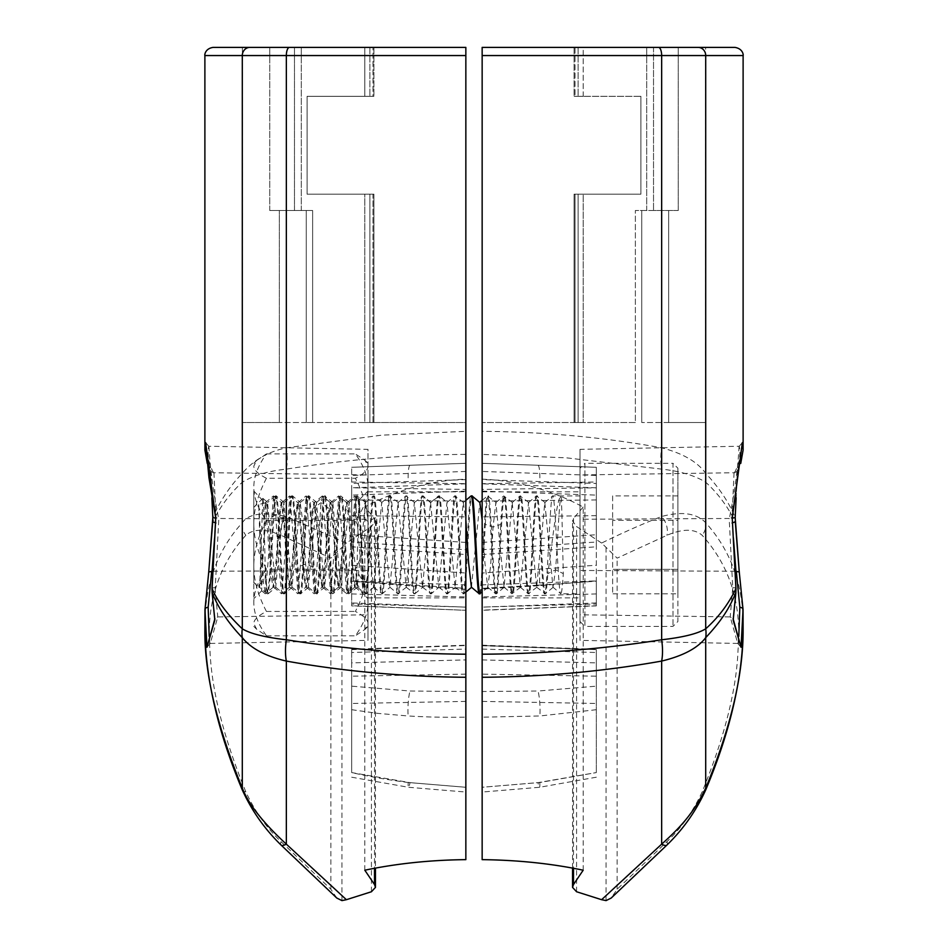 <?xml version="1.0" encoding="UTF-8"?>
<svg xmlns="http://www.w3.org/2000/svg" width="948" height="948" viewBox="0 0 948 948"><rect width="100%" height="100%" fill="white"/><g stroke="black" fill="none" stroke-linecap="round" stroke-linejoin="round"><path stroke-width="0.71" stroke-dasharray="4.74 3.56" d="M734.404 472.744C739.286 464.141 740.898 455.313 739.239 446.247L580.01 449.352L580.01 474.948L734.404 472.744L737.046 471.44L743.114 450.051M737.295 470.078L735.269 521.993M734.961 47.4L482.153 47.4L583.186 47.4L583.186 96.329L574.073 96.329L640.907 96.329L583.186 96.329L640.907 96.329L640.907 194.186L574.073 194.186L640.907 194.186L640.907 96.329L640.907 194.186L640.907 96.329L574.073 96.329L583.186 96.329L583.186 47.4L482.153 47.4L482.153 431.316C544.745 431.861 604.575 437.372 661.657 447.823C682.773 453.322 697.455 461.83 705.703 473.36C719.094 487.639 728.905 502.322 735.138 517.395M743.114 630.349L743.114 629.839C744.168 587.381 731.69 551.665 705.703 522.715C696.484 513.164 681.802 511.091 661.657 516.494C643.36 523.569 623.334 532.421 601.613 543.05L617.136 558.147L666.942 535.3C682.69 528.605 694.434 528.605 702.172 535.3C729.877 565.956 741.846 604.125 738.054 649.807C736.489 689.907 724.521 737.248 702.172 791.841C693.106 811.346 681.363 827.96 666.942 841.67L617.136 889.248L611.176 898.064M482.153 431.316L482.153 454.388L566.513 457.837L661.657 469.13C680.048 471.12 694.718 475.481 705.703 482.212C717.92 493.375 727.768 506.576 735.245 521.779M678.247 210.503L635.361 210.503L678.247 210.503L653.528 210.503L678.247 210.503L678.247 47.4L678.247 210.503M668.66 422.535L641.749 422.535L668.66 422.535L668.66 210.503L668.66 422.535L705.608 422.535L668.66 422.535M635.361 422.535L574.073 422.535L635.361 422.535L635.361 210.503L635.361 422.535M575.033 422.535L583.186 422.535L575.033 422.535L575.033 194.186L574.073 194.186L640.907 194.186L583.186 194.186L583.186 422.535L583.186 194.186L575.033 194.186L575.033 422.535M653.528 47.4L653.528 210.503L653.528 47.4L574.073 47.4L678.247 47.4M583.186 422.535L482.153 422.535L583.186 422.535M583.186 47.4L575.033 47.4L583.186 47.4M574.073 47.4L574.073 96.329L574.073 47.4L575.033 47.4L575.033 96.329L575.033 47.4M596.328 475.446L596.328 487.782L596.328 467.293L596.328 475.446L482.153 471.452L482.153 483.67L596.328 482.022M482.153 471.452L482.153 463.311L596.328 467.293L596.328 604.018L482.153 607.064L482.153 463.311L482.153 483.824L596.328 487.817L596.328 546.818L482.153 554.509L482.153 549.721L596.328 542.019L596.328 487.817L482.153 489.441L482.153 549.721L482.153 483.824M482.153 489.441L482.153 483.67M482.153 463.311L596.328 467.293L482.153 463.311L596.328 467.293L596.328 483.456L482.153 479.617L482.153 573.007L596.328 565.245L596.328 483.456M537.563 585.2L482.153 588.341L482.153 584.892L596.328 580.911L538.263 585.769A16.317 2.37 85.5 0 1 537.563 585.2L596.328 581.207L596.328 565.245M596.328 604.018L596.328 605.725L482.153 610.133L482.153 607.064M596.328 580.911L596.328 605.902L482.153 610.299M596.328 602.952L482.153 607.135L482.153 610.311M482.153 584.892L482.153 607.135M539.365 569.499A16.317 2.37 85.5 0 1 538.263 585.769L482.153 589.028M482.153 659.903L596.328 662.877L596.328 649.629L482.153 645.529L482.153 717.186L539.85 715.977A16.317 2.429 -93.4 0 0 538.026 691.021L482.153 691.507M596.328 662.877L596.328 686.151L538.026 691.021M482.153 649.072L596.328 652.508M482.153 654.203L482.153 645.742L596.328 649.629L596.328 772.584L596.328 686.151M482.153 717.186L482.153 787.267L537.966 782.633L596.328 772.584L539.791 782.515L482.153 787.267L482.153 674.123L596.328 676.185M596.328 709.708L539.85 715.977M741.028 647.283L737.745 643.431L730.209 616.911L580.01 614.778L580.01 519.267L729.178 518.485L732.757 587.76L730.209 616.911L733.231 619.257M739.239 446.247L742.343 442.621M739.061 446.259C738.054 467.376 734.819 491.455 729.356 518.497L732.212 517.513M580.01 449.352L580.01 519.267M658.528 47.4A8.153 3.128 -90 0 1 661.657 55.553L661.657 447.823A32.623 12.36 99.8 0 0 661.657 469.13L661.657 516.494A16.306 11.08 -112.5 0 1 666.942 535.3M583.186 870.205L583.186 507.073C551.606 489.986 517.928 480.683 482.153 479.155L482.153 454.388M482.153 859.646L482.153 479.155M601.613 543.05L576.574 526.543L572.533 520.962L573.504 518.39L583.186 507.073M738.006 643.443L738.8 636.345M737.745 643.431L580.01 640.362L580.01 614.778M580.01 507.37L580.01 597.868L580.01 507.37M580.01 640.362L580.01 474.948M482.153 582.345L482.153 491.846L482.153 582.345M482.153 47.4L482.153 55.553L705.703 55.553L705.703 473.36A32.623 28.132 134.9 0 0 705.703 482.212L705.703 522.715A16.306 14.078 -45.1 0 1 702.172 535.3M732.33 518.248L733.42 537.895M735.138 571.253L580.01 570.447M734.048 472.744L731.986 518.236M213.596 472.744C208.714 464.141 207.102 455.313 208.761 446.247L367.99 449.352L367.99 474.948L213.596 472.744L210.954 471.44L204.887 450.051M213.039 47.4L465.847 47.4L465.847 422.535L364.814 422.535L372.967 422.535L364.814 422.535L364.814 194.186L307.093 194.186L373.927 194.186L364.814 194.186L364.814 422.535L465.847 422.535L465.847 55.553L465.847 431.316L381.487 435.191L286.343 447.823C267.952 451.734 253.282 460.242 242.297 473.36C230.139 485.826 220.327 500.497 212.862 517.395L212.731 521.993M210.705 470.078L212.862 517.395M204.887 630.147L204.887 629.839C203.974 586.99 216.44 551.286 242.297 522.715C248.459 513.709 263.141 511.636 286.343 516.494L346.387 543.05L371.426 526.543L375.455 520.962L374.496 518.39L364.814 507.073C396.963 489.808 430.641 480.494 465.847 479.155L465.847 454.388C405.341 454.696 345.499 459.614 286.343 469.13C268.118 471.085 253.436 475.446 242.297 482.212C229.949 493.553 220.102 506.742 212.755 521.779M465.847 431.316L465.847 454.388M204.887 55.553L286.343 55.553L286.343 447.823A32.623 12.36 80.2 0 1 286.343 469.13L286.343 516.494A16.306 11.08 -67.5 0 0 281.058 535.3L330.864 558.147L346.387 543.05M465.847 859.646L465.847 479.155M364.814 870.205L364.814 507.073M336.824 898.064L330.864 889.248L281.058 841.67C266.637 827.96 254.894 811.346 245.828 791.841C223.479 737.248 211.511 689.907 209.946 649.807C206.154 604.125 218.123 565.956 245.828 535.3C253.566 528.605 265.31 528.605 281.058 535.3M215.397 522.976L214.58 537.895M215.67 518.248L215.907 523.035M249.834 47.4A8.153 7.537 -90 0 0 242.297 55.553L242.297 473.36A32.623 28.132 45.1 0 1 242.297 482.212L242.297 522.715A16.306 14.078 -134.9 0 0 245.828 535.3M372.967 422.535L369.886 422.535L373.927 422.535L372.967 422.535L372.967 194.186L373.927 194.186L307.093 194.186L307.093 96.329L307.093 194.186L372.967 194.186L372.967 422.535M269.753 210.503L269.753 47.4L269.753 210.503L294.473 210.503L269.753 210.503L279.34 210.503L279.34 422.535L242.392 422.535L279.34 422.535L279.34 210.503L269.753 210.503M312.639 210.503L279.34 210.503L312.639 210.503L301.298 210.503L312.639 210.503L312.639 422.535L369.886 422.535L306.251 422.535L312.639 422.535L312.639 210.503M306.251 422.535L279.34 422.535L306.251 422.535L306.251 210.503L306.251 422.535M269.753 47.4L301.298 47.4L294.473 47.4L294.473 210.503L301.298 210.503L294.473 210.503L294.473 47.4M372.967 96.329L307.093 96.329L373.927 96.329L307.093 96.329L307.093 194.186L307.093 96.329L364.814 96.329L364.814 47.4L372.967 47.4L364.814 47.4L364.814 96.329L372.967 96.329L372.967 47.4L372.967 96.329M289.472 47.4A8.153 3.128 -90 0 0 286.343 55.553L465.847 55.553L465.847 47.4L372.967 47.4M465.847 483.824L465.847 549.721L465.847 489.441L351.672 487.782L351.672 546.806L465.847 554.509L465.847 549.721L351.672 542.019L351.672 487.817L465.847 483.824L465.847 463.311L351.672 467.293L351.672 604.018L465.847 607.064L465.847 516.838M351.672 499.94L465.847 501.125L465.847 463.311L465.847 483.67L351.672 482.022M465.847 489.441L465.847 483.67M465.847 463.311L351.672 467.293L351.672 483.456L465.847 479.617L465.847 463.311L351.672 467.293L465.847 463.311M465.847 586.433L465.835 589.312L465.847 588.341L351.672 581.207L351.672 602.952L465.847 607.135L465.847 610.133L465.847 607.064M408.635 569.499A16.317 2.37 94.5 0 0 409.737 585.769L351.672 581.29L351.672 565.245L465.847 573.007L465.847 586.042M351.672 602.952L351.672 605.891L465.847 610.299L351.672 605.725L351.672 604.018M465.847 588.341L465.847 607.135M351.672 565.245L351.672 483.456M465.847 573.007L465.847 479.617M465.847 654.286L465.847 645.529L465.847 649.072L351.672 652.508L351.672 649.629L351.672 676.185L465.847 674.123L465.847 787.278L408.209 782.515A16.306 1.292 97.4 0 0 408.505 787.29A16.306 1.292 97.4 0 0 410.034 782.633L351.672 772.584L351.672 686.151L409.974 691.021L465.847 691.507L465.847 717.186C446.65 717.363 432.691 717.375 408.15 715.977A16.317 2.429 -86.6 0 1 409.974 691.021M351.672 676.185L351.672 772.584C368.345 776.412 387.199 779.73 408.209 782.515M351.672 649.629L465.847 645.529L351.672 649.629M351.672 709.708L378.074 713.406L408.15 715.977M465.847 649.072L465.847 659.903L351.672 662.877L351.672 652.508M351.672 662.877L351.672 686.151M465.847 659.903L465.847 691.507M410.034 782.633L465.847 787.278L465.847 717.186M465.847 582.345L465.847 491.846L465.847 582.345M367.99 507.37L367.99 597.868L367.99 507.37M208.761 446.247L205.657 442.621M208.939 446.259C209.946 467.376 213.182 491.455 218.644 518.497L215.788 517.513M212.032 588.447A3.259 0.841 -177.3 0 1 215.243 587.76L218.822 518.485L367.99 519.267L367.99 449.352M206.972 647.283L210.255 643.431L217.791 616.911L367.99 614.778L367.99 519.267M209.994 643.443L209.2 636.345M212.151 592.536A3.259 0.841 174.9 0 1 215.326 591.505L217.791 616.911L214.769 619.257M210.255 643.431L367.99 640.362L367.99 614.778M367.99 474.948L367.99 640.362M212.862 571.253L367.99 570.447M213.952 472.744L216.014 518.236M253.815 582.368L253.815 507.346L253.815 582.368L259.077 587.641L258.709 585.189L259.657 587.215L267.549 502.499L275.702 587.203L283.855 502.523L292.02 587.203L300.172 502.499L303.016 523.651L305.6 564.107L308.325 587.203L316.478 502.511L324.631 587.203L332.784 502.511L340.936 587.203L349.089 502.511L357.254 587.203L365.407 502.511L368.085 521.293L370.822 563.882L373.559 587.203L381.712 502.511L389.877 587.203L398.03 502.511L406.182 587.203L414.335 502.511L422.488 587.203L430.57 502.582L438.794 587.203L446.958 502.511L455.111 587.203L463.264 502.511L465.847 519.919M275.702 587.203L283.582 593.792C280.857 596.813 278.143 492.901 275.43 495.923L276.235 495.923L274.233 509.858L270.216 578.244L268.201 593.732L266.661 586.575L265.227 567.07C264.421 535.928 263.615 495.875 262.809 498.352L259.645 587.203M580.01 621.521L580.01 468.205L580.01 621.521L584.904 626.403L584.904 463.311L580.01 468.205M677.879 544.863L677.879 468.205L672.985 463.311L672.985 626.403L672.985 463.311L584.904 463.311L584.904 626.403L672.985 626.403L677.879 621.521L677.879 544.863M677.879 468.205L677.879 621.521M612.633 495.887L612.633 593.827L612.633 495.887L677.879 495.887L677.879 520.369L612.633 520.369L677.879 520.369L677.879 569.345L612.633 569.345L677.879 569.345L677.879 593.827L612.633 593.827M677.879 593.827L677.879 495.887M580.01 593.792L580.01 495.923L580.01 593.792L560.849 593.792C561.666 593.377 562.484 586.658 563.302 573.623C562.543 545.088 561.785 497.736 561.026 496.124C556.618 497.736 552.21 545.088 547.802 573.623L555.552 569.784C557.377 546.925 559.202 500.532 561.026 496.124M284.127 502.523L276.235 495.923C278.949 492.924 281.663 596.802 284.4 593.792L283.582 593.792C286.296 596.813 289.022 492.901 291.735 495.923C294.449 492.901 297.174 596.813 299.888 593.792C302.613 596.813 305.327 492.901 308.041 495.923C309.806 494.382 311.584 536.485 313.35 567.07C314.298 584.134 315.246 593.045 316.205 593.792C318.919 596.813 321.633 492.901 324.358 495.923C327.072 492.901 329.797 596.813 332.511 593.792C335.225 596.813 337.95 492.901 340.664 495.923C343.389 492.901 346.103 596.813 348.817 593.792C351.542 596.813 354.256 492.901 356.969 495.923C359.695 492.901 362.409 596.813 365.134 593.792C367.848 596.813 370.561 492.901 373.287 495.923L381.985 502.511M373.832 587.203L365.94 593.792C368.665 596.813 371.379 492.901 374.105 495.923C376.818 492.901 379.532 596.813 382.257 593.792L390.138 587.203M357.254 587.203L365.94 593.792C364.079 595.593 362.207 547.908 360.335 517.679L368.085 521.293L375.835 517.679C377.707 547.908 379.567 595.593 381.44 593.792C384.153 596.813 386.879 492.901 389.592 495.923C392.318 492.901 395.032 596.813 397.745 593.792C400.471 596.813 403.184 492.901 405.91 495.923C408.624 492.901 411.337 596.813 414.063 593.792C416.776 596.813 419.502 492.901 422.216 495.923C424.929 492.901 427.655 596.813 430.368 593.792C433.023 596.896 435.677 497.747 438.32 496.077L438.521 495.923C441.247 492.901 443.96 596.813 446.686 593.792C449.399 596.813 452.113 492.901 454.839 495.923C457.552 492.901 460.278 596.813 462.991 593.792C465.705 596.813 468.431 492.901 471.144 495.923M373.559 587.203L382.257 593.792C384.971 596.813 387.696 492.901 390.41 495.923C393.124 492.901 395.849 596.813 398.563 593.792C401.288 596.813 404.002 492.901 406.716 495.923C409.441 492.901 412.155 596.813 414.88 593.792L422.761 587.203M406.182 587.203L414.88 593.792C417.523 596.896 420.177 497.747 422.832 496.077L430.57 502.582L439.339 495.923L447.219 502.511M398.03 502.511L405.91 495.923L414.596 502.511M389.877 587.203L397.745 593.792L406.443 587.203M381.712 502.511L389.592 495.923L398.29 502.511M422.488 587.203L431.186 593.792C433.9 596.813 436.625 492.901 439.339 495.923C442.052 492.901 444.778 596.813 447.492 593.792L455.384 587.203M430.913 502.511L423.033 495.923C425.747 492.901 428.472 596.813 431.186 593.792L439.066 587.203M414.335 502.511L422.832 496.077M471.417 587.203L479.842 502.511M482.153 519.919L484.938 563.124L487.734 587.203L490.531 566.786L493.067 527.1L495.887 502.511L504.04 587.203L512.193 502.511L520.345 587.203L528.51 502.511L536.663 587.203L544.816 502.511L552.968 587.203L555.552 569.784L563.302 573.623M480.115 593.792C481.845 595.249 483.587 554.924 485.317 524.374L493.067 527.1L500.805 524.374C501.8 506.268 502.784 496.788 503.767 495.923C506.481 492.901 509.206 596.813 511.92 593.792C514.634 596.813 517.359 492.901 520.073 495.923C522.798 492.901 525.512 596.813 528.226 593.792C530.951 596.813 533.665 492.901 536.39 495.923C539.104 492.901 541.818 596.813 544.543 593.792C547.257 596.813 549.982 492.901 552.696 495.923C555.409 492.901 558.135 596.813 560.849 593.792L552.968 587.203M438.794 587.203L447.492 593.792C450.217 596.813 452.931 492.901 455.656 495.923C458.37 492.901 461.084 596.813 463.809 593.792L465.847 592.121M455.111 587.203L463.809 593.792C466.523 596.813 469.236 492.901 471.962 495.923M446.958 502.511L454.839 495.923L463.536 502.511M479.297 593.792C482.022 596.813 484.736 492.901 487.462 495.923L496.148 502.511M485.317 524.374C486.3 506.268 487.284 496.788 488.267 495.923C490.993 492.901 493.707 596.813 496.432 593.792L504.3 587.203M482.153 500.343L487.462 495.923C490.175 492.901 492.889 596.813 495.614 593.792L496.432 593.792C499.146 596.813 501.859 492.901 504.585 495.923C507.299 492.913 510.012 596.813 512.738 593.792C515.451 596.813 518.177 492.913 520.89 495.923C523.604 492.913 526.33 596.813 529.043 593.792C531.769 596.813 534.482 492.901 537.196 495.923C539.922 492.901 542.635 596.813 545.361 593.792L553.241 587.203M536.663 587.203L545.361 593.792C546.167 593.377 546.984 586.646 547.802 573.623M528.51 502.511L536.39 495.923L545.088 502.511M520.345 587.203L528.226 593.792L536.924 587.203M512.193 502.511L520.073 495.923L528.771 502.511M504.04 587.203L511.92 593.792L520.618 587.203M495.887 502.511L503.767 495.923L512.465 502.511M544.816 502.511L552.696 495.923L580.01 495.923M487.734 587.203L495.614 593.792C497.344 595.249 499.075 554.924 500.805 524.374M308.325 587.203L316.205 593.792L324.891 587.203M316.478 502.511L324.358 495.923L333.056 502.511M324.631 587.203L332.511 593.792L341.209 587.203M332.784 502.511L340.664 495.923L349.362 502.511M340.936 587.203L348.817 593.792L357.514 587.203M349.089 502.511L356.969 495.923L365.667 502.511M365.407 502.511L373.287 495.923C374.14 496.408 374.981 503.661 375.835 517.679M300.172 502.499L308.858 495.923L316.739 502.511M308.586 587.203L300.706 593.792C303.419 596.813 306.145 492.901 308.858 495.923C311.584 492.901 314.298 596.813 317.011 593.792C319.737 596.813 322.45 492.901 325.176 495.923C327.889 492.901 330.603 596.813 333.329 593.792C336.042 596.813 338.756 492.901 341.481 495.923C344.195 492.913 346.921 596.813 349.634 593.792C352.348 596.813 355.073 492.913 357.787 495.923C358.64 496.408 359.493 503.661 360.335 517.679M292.02 587.203L300.706 593.792C299.758 593.045 298.798 584.134 297.85 567.07L305.6 564.107L313.35 567.07M262.869 498.352L253.815 507.346M292.28 587.191L284.4 593.792C287.102 596.802 289.827 492.924 292.553 495.923L300.433 502.511M283.855 502.523L292.553 495.923C294.318 494.394 296.072 536.485 297.85 567.07M275.43 495.923L273.297 511.47L269.279 579.844L267.277 593.78L265.227 579.453L258.709 585.189M265.227 567.07L265.227 579.453M367.99 506.801L367.99 582.913L367.99 506.801M358.463 513.532L356.566 583.115L355.417 587.262L353.272 573.647L349.267 514.491L347.264 502.464L345.214 514.871L340.628 580.117L338.969 587.215L346.731 593.744L355.121 495.97L363.096 593.768L359.446 499.62L358.463 513.532M253.815 582.913L253.815 491.028L253.815 582.913M265.227 502.819L258.709 504.561L261.66 590.782L265.227 502.452L271.092 575.803L273.048 587.262L276.164 560.067L279.162 514.871L281.201 502.452L282.018 502.452L283.547 509.597L288.133 574.844L290.171 587.262L291.7 580.117L296.286 514.871L298.182 502.511L299.852 509.597L304.438 574.844L306.477 587.262L308.005 580.117L312.591 514.871L314.629 502.452L316.158 509.597L320.756 574.844L322.794 587.262L324.323 580.117L328.909 514.871L330.947 502.452L332.475 509.597L337.061 574.844L338.969 587.215M367.99 523.746L367.99 602.525C368.073 612.764 363.878 623.867 355.37 635.812L365.11 629.282L367.99 623.63C368.12 619.921 363.914 615.856 355.37 611.448C363.914 594.989 368.12 579.832 367.99 565.968C368.12 552.103 363.914 536.947 355.37 520.488C363.878 508.543 368.073 497.439 367.99 487.189L367.99 523.746C368.12 537.611 363.914 552.767 355.37 569.227C363.878 581.183 368.073 592.275 367.99 602.525L367.99 487.189C368.073 476.951 363.878 465.847 355.37 453.902L365.11 460.432L367.99 466.084C368.12 469.805 363.914 473.858 355.37 478.278C363.914 494.726 368.12 509.882 367.99 523.746M266.435 478.278C257.915 494.631 253.72 509.787 253.815 523.746L253.815 602.525C253.756 612.858 257.963 623.95 266.435 635.812L256.695 629.282L253.815 623.63C253.72 619.885 257.927 615.821 266.435 611.448C257.915 595.083 253.72 579.927 253.815 565.968C253.72 551.997 257.927 536.841 266.435 520.488C257.963 508.614 253.756 497.522 253.815 487.189C253.756 476.856 257.963 465.764 266.435 453.902L256.695 460.432L253.815 466.084C253.72 469.829 257.927 473.893 266.435 478.278L355.37 478.278M266.435 569.227C257.963 581.1 253.756 592.192 253.815 602.525L253.815 523.746C253.72 537.717 257.927 552.885 266.435 569.227L355.37 569.227M266.435 453.902L355.37 453.902M266.435 520.488L355.37 520.488M266.435 611.448L355.37 611.448M266.435 635.812L355.37 635.812M367.99 582.913L367.99 598.686L367.99 582.913M356.566 583.115L362.74 593.436L367.99 598.686M258.709 504.561L263.568 583.257L265.416 593.732L273.569 495.982L275.821 514.883L278.665 565.399L281.734 593.732L289.875 495.97L298.039 593.732L306.192 495.982L314.357 593.732L316.016 582.7L320.993 502.724L322.51 495.982L330.662 593.732L338.815 495.994L346.743 593.732M314.345 593.732L322.107 587.203L325.105 560.043L328.091 514.871L330.129 502.452L333.258 529.671L336.244 574.844L338.282 587.25L341.41 560.055L344.397 514.871L346.435 502.464L348.58 516.067L352.585 575.235L354.599 587.25L356.566 575.59M273.569 495.982L281.331 502.511L283.559 518.876L287.315 574.844L289.353 587.25L292.482 560.043L295.468 514.871L297.506 502.452L300.623 529.612L303.621 574.844L305.659 587.262L308.787 560.043L311.785 514.871L313.942 502.511L316.94 529.624L319.938 574.844L321.976 587.262L322.794 587.262M253.815 491.028L265.227 503.151C266.175 500.722 267.123 505.971 268.071 518.876L270.903 562.519L273.865 587.25L275.394 580.105L279.98 514.871L282.018 502.452M743.114 55.553L705.703 55.553A8.153 7.537 -90 0 0 698.166 47.4M641.749 210.503L641.749 422.535L641.749 210.503M578.114 422.535L578.114 194.186L578.114 422.535M646.702 210.503L646.702 47.4L646.702 210.503M578.114 47.4L578.114 96.329L578.114 47.4M482.153 542.422L596.328 534.719M537.966 465.255A16.306 2.394 92 0 1 539.791 481.56M482.153 491.135L596.328 495.117M596.328 499.94L482.153 501.125M596.328 515.676L482.153 516.873M596.328 593.934L482.153 596.967M482.153 701.402L596.328 703.463M539.791 782.515A16.306 1.292 82.6 0 1 539.495 787.29A16.306 1.292 82.6 0 1 537.966 782.633M735.968 588.447A3.259 0.841 -2.7 0 0 732.757 587.76M617.136 889.248L617.136 558.147M606.068 900.6L606.068 547.399M666.942 845.035A16.306 4.574 45 0 0 666.942 841.67M573.504 518.39L573.504 868.238M576.574 891.748L576.574 526.543M705.703 789.945A16.306 5.818 22.5 0 1 702.172 791.841M735.849 592.536A3.259 0.841 5.1 0 0 732.674 591.505M374.496 518.39L374.496 868.25M371.426 891.748L371.426 526.543M330.864 889.248L330.864 558.147M242.297 789.945A16.306 5.818 157.5 0 0 245.828 791.841M369.886 422.535L369.886 194.186L369.886 422.535M301.298 210.503L301.298 47.4L301.298 210.503M369.886 47.4L369.886 96.329L369.886 47.4M465.847 542.422L351.672 534.719M465.847 471.452L351.672 475.446M410.034 465.255A16.306 2.394 88 0 0 408.209 481.56M465.835 589.312L409.737 585.769A16.317 2.37 94.5 0 0 410.437 585.2M465.847 491.135L351.672 495.117M351.672 515.676L465.847 516.873M351.672 593.934L465.847 596.967M465.847 701.402L351.672 703.463M341.932 900.6L341.932 547.399M281.058 845.035A16.306 4.574 135 0 1 281.058 841.67M215.326 591.505L215.243 587.76M328.743 508.341L320.993 502.724L313.255 508.341M283.559 518.876L275.821 514.883L268.071 518.876M574.073 194.186L574.073 422.535L574.073 194.186M705.608 422.535L705.608 47.4M482.153 645.185L596.328 649.285M596.328 777.206L539.495 787.29L482.153 792.042M737.046 471.452L740.744 463.418M572.533 868.06L572.533 520.962M482.153 491.846L580.01 491.846M482.153 597.868L580.01 597.868M736.122 497.819L737.319 470.504M375.467 520.962L375.467 868.06M373.927 422.535L373.927 194.186L373.927 422.535M242.392 47.4L242.392 422.535M373.927 47.4L373.927 96.329L373.927 47.4M465.847 584.892L351.672 580.911M351.672 777.206L408.505 787.29L465.847 792.042M351.672 649.285L465.847 645.185M367.99 491.846L465.847 491.846M367.99 597.868L465.847 597.868M207.257 463.418L210.954 471.452M210.681 470.516L211.878 497.819M487.995 587.203L482.153 592.121M465.847 500.343L463.264 502.511M430.641 502.511L438.414 495.982M268.201 593.732L275.975 587.203M262.857 498.352L267.81 502.523M275.311 495.982L267.549 502.499M267.158 593.744L259.397 587.215M268.083 593.792L267.277 593.792M261.719 590.77L253.815 598.686M367.99 463.311L365.11 460.432M253.815 463.311L256.695 460.432M253.815 626.403L256.695 629.282M367.99 626.403L365.11 629.282M322.652 587.203L330.425 593.732M330.805 502.511L338.578 495.982M355.275 587.203L363.048 593.732M347.122 502.511L354.896 495.982M322.273 495.982L314.511 502.511M359.399 499.62L367.99 491.028M359.446 499.632L355.121 495.982M346.577 502.511L338.815 495.994M354.73 587.203L346.968 593.732M338.424 587.203L330.662 593.721M330.26 502.511L322.498 495.982M289.484 587.191L281.722 593.721M289.875 495.982L297.636 502.511M298.039 593.732L305.801 587.203M306.192 495.982L313.942 502.511M273.178 587.203L265.416 593.732M354.599 587.262L355.417 587.262M346.435 502.452L347.264 502.452M330.129 502.452L330.947 502.452M313.812 502.452L314.629 502.452M297.506 502.452L298.324 502.452M273.735 587.203L281.497 593.732M281.876 502.511L289.65 495.97M290.041 587.203L297.814 593.732M298.193 502.511L305.955 495.982M306.358 587.203L314.12 593.732M338.282 587.262L339.1 587.262M305.659 587.262L306.477 587.262M289.353 587.262L290.171 587.262M273.048 587.262L273.865 587.262M265.57 502.511L273.332 495.982M265.179 593.732L261.66 590.782"/><path stroke-width="1.42" d="M733.231 619.257L735.838 592.749C728.882 609.09 721.665 620.454 705.703 637.672A32.623 28.132 -134.9 0 0 705.703 628.82L705.703 55.553L743.114 55.553L743.114 449.956L742.343 442.621L732.212 517.513L735.968 588.447A3.259 0.841 -2.7 0 1 735.921 588.601L732.212 517.513M740.744 463.418L743.114 450.051L743.114 55.553C743.457 55.754 743.398 48.763 734.961 47.4L698.166 47.4A8.153 7.537 90 0 1 705.703 55.553L661.657 55.553L661.657 639.77C602.537 649.084 542.706 653.895 482.153 654.203L482.153 674.123M733.088 618.641L741.028 647.283L743.042 609.623L739.25 571.822L743.042 609.588A3.259 2.311 -1.4 0 1 743.042 609.623M738.8 636.345L739.843 607.348A3.259 2.311 -1.4 0 1 743.042 609.588L743.114 629.839C743.327 674.526 730.849 727.294 705.703 788.108A16.306 5.818 22.5 0 1 705.703 789.945L705.703 789.945C729.996 732.152 742.462 678.78 743.114 629.839M731.986 518.236L735.186 517.549L739.25 571.952L735.138 571.253M575.033 47.4L574.073 47.4M678.247 47.4L653.528 47.4M733.231 619.648L735.873 592.642A3.259 0.841 5.1 0 1 735.838 592.749L735.921 588.601C728.609 603.888 718.537 617.29 705.703 628.82C697.61 633.726 682.927 637.376 661.657 639.77A32.623 12.36 -99.8 0 1 661.657 661.076L661.657 844.158A16.306 4.574 45 0 0 666.942 845.035L611.176 898.064L606.068 900.6L601.613 899.699L661.657 844.158C681.091 826.786 693.877 812.566 705.703 788.108L705.703 637.672C697.716 648.112 683.034 655.909 661.657 661.076C603.39 671.457 543.559 676.848 482.153 677.275L482.153 47.4L698.166 47.4M482.153 573.007L482.153 589.028M482.153 463.311L482.153 479.617M658.528 47.4A8.153 3.128 90 0 1 661.657 55.553L482.153 55.553L482.153 47.4M482.153 677.275L482.153 859.646C517.94 860.061 551.618 863.581 583.186 870.205L573.504 884.52L572.533 887.375L576.574 891.748L601.613 899.699M741.028 647.283L733.148 620.039M735.245 521.779L732.093 523.035M739.843 607.348L736.3 571.253M733.42 537.895L735.956 571.265M207.257 463.418L204.887 450.051L204.887 55.553C204.531 55.588 204.732 48.692 213.039 47.4L249.834 47.4A8.153 7.537 90 0 0 242.297 55.553L204.887 55.553L204.887 449.956L205.657 442.621L208.939 477.709L215.706 517.798M214.912 618.641L206.972 647.283L214.852 620.039L212.162 592.749C218.348 608.142 228.397 623.12 242.297 637.672C250.947 648.444 265.63 656.253 286.343 661.076C343.484 671.338 403.315 676.742 465.847 677.275L465.847 859.646C430.629 859.99 396.951 863.51 364.814 870.205L374.496 884.52L375.467 887.375L371.426 891.748L346.387 899.699L286.343 844.158C263.141 822.781 248.459 804.094 242.297 788.108C216.855 725.907 204.389 673.151 204.887 629.839L204.958 609.623L208.75 571.952L204.958 609.588A3.259 2.311 -178.6 0 0 204.958 609.623M216.014 518.236L212.814 517.549L208.75 571.952L212.862 571.253M212.755 521.779L215.907 523.035M204.887 629.839C205.538 678.78 218.004 732.152 242.297 789.945L242.297 789.945A16.306 5.818 157.5 0 1 242.297 788.108L242.297 637.672A32.623 28.132 -45.1 0 1 242.297 628.82C250.284 633.702 264.966 637.352 286.343 639.77C344.61 649.001 404.441 653.812 465.847 654.203L465.847 47.4L249.834 47.4M269.753 47.4L294.473 47.4M372.967 47.4L465.847 47.4L465.847 55.553L242.297 55.553L242.297 628.82C227.473 614.636 217.4 601.233 212.079 588.601L215.788 517.513M465.847 516.873L465.847 501.125M465.847 674.549L465.847 654.286M465.847 677.275L465.847 654.203M242.297 789.945C251.718 810.682 264.634 829.05 281.058 845.035A16.306 4.574 135 0 0 286.343 844.158L286.343 661.076A32.623 12.36 -80.2 0 1 286.343 639.77L286.343 55.553A8.153 3.128 90 0 1 289.472 47.4M281.058 845.035L336.824 898.064L341.932 900.6L346.387 899.699M212.032 588.447L212.127 592.642A3.259 0.841 174.9 0 0 212.162 592.749L212.079 588.601A3.259 0.841 -177.3 0 1 212.032 588.447L215.694 517.726M206.972 647.283L204.958 609.588A3.259 2.311 -178.6 0 1 208.157 607.348L211.7 571.253M209.2 636.345L208.157 607.348M214.769 619.257L214.852 620.039M214.58 537.895L212.044 571.265M465.847 519.919L468.632 563.124L471.417 587.203L479.297 593.792L482.153 592.121M471.002 496.005L472.08 495.982L479.842 502.511L482.153 519.919M471.962 495.923C474.675 492.901 477.401 596.813 480.115 593.792M471.144 495.923C473.87 492.901 476.583 596.813 479.297 593.792M573.504 868.238L573.504 884.52M735.968 588.447L735.873 592.642A3.259 0.841 5.1 0 0 735.849 592.536M374.496 868.25L374.496 884.52M214.769 619.648L212.127 592.642A3.259 0.841 174.9 0 1 212.151 592.536M732.306 517.762L742.331 442.906M572.533 887.375L572.533 868.06M666.942 845.035C683.366 829.05 696.282 810.682 705.703 789.945M739.262 571.857L735.281 521.886M735.186 517.549L736.122 497.819M375.467 868.06L375.467 887.375M205.669 442.906L215.694 517.762M212.719 521.886L208.738 571.857M211.878 497.819L212.814 517.549M471.559 587.322L465.847 592.121M471.026 495.982L465.847 500.343M482.153 500.343L479.712 502.393"/></g></svg>
